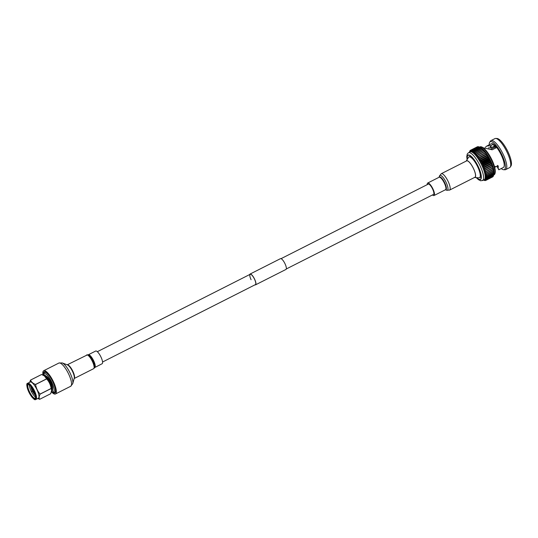 <?xml version="1.0" encoding="UTF-8"?>
<svg xmlns="http://www.w3.org/2000/svg" width="538" height="538" viewBox="0 0 538 538"><rect width="100%" height="100%" fill="white"/><g stroke="black" fill="none" stroke-linecap="round" stroke-linejoin="round"><path stroke-width="0.81" d="M102.55 362.02L255.422 284.609A5.784 1.661 -116.9 0 0 254.528 279.188A5.784 1.661 -116.9 0 0 250.197 274.286A5.784 1.661 -116.9 0 0 251.091 279.706M254.965 284.837A6.046 1.735 -116.9 0 0 255.543 284.844L285.954 269.444A6.046 1.735 -116.9 0 0 285.019 263.775A6.046 1.735 -116.9 0 0 280.493 258.65L250.076 274.05A6.046 1.735 -116.9 0 0 249.74 274.521M255.543 284.844A6.046 1.735 -116.9 0 0 254.609 279.175A6.046 1.735 -116.9 0 0 250.076 274.05M43.02 375.107A13.033 3.739 63.1 0 1 43.484 370.877A13.033 3.739 63.1 0 1 43.692 370.736A13.033 3.739 63.1 0 1 52.717 380.285A13.033 3.739 63.1 0 1 55.676 393.85A13.033 3.739 63.1 0 1 55.468 393.984A13.033 3.739 63.1 0 1 51.446 391.839M43.511 375.174A11.863 3.403 63.1 0 1 44.029 371.906A11.863 3.403 63.1 0 1 44.217 371.778A11.863 3.403 63.1 0 1 52.435 380.474A11.863 3.403 63.1 0 1 55.132 392.821A11.863 3.403 63.1 0 1 54.937 392.942A11.863 3.403 63.1 0 1 51.782 391.503M95.549 351.126A7.115 2.044 63.1 0 1 95.663 351.045A7.115 2.044 63.1 0 1 100.593 356.264A7.115 2.044 63.1 0 1 102.207 363.675A7.115 2.044 63.1 0 1 102.092 363.749A7.115 2.044 63.1 0 1 101.964 363.796M43.511 375.268A10.229 2.932 63.1 0 1 43.625 374.435L43.934 373.325A11.123 3.188 63.1 0 1 44.553 372.444A11.123 3.188 63.1 0 1 44.849 372.35A11.123 3.188 63.1 0 1 52.657 381.395A11.123 3.188 63.1 0 1 54.6 392.283A11.123 3.188 63.1 0 1 54.311 392.377A11.123 3.188 63.1 0 1 53.524 392.263L52.448 391.852A10.229 2.932 63.1 0 1 51.702 391.449M43.625 374.435A10.229 2.932 63.1 0 1 44.466 373.533A10.229 2.932 63.1 0 1 51.863 382.289A10.229 2.932 63.1 0 1 53.175 391.96A10.229 2.932 63.1 0 1 52.448 391.852M43.41 375.322L43.457 375.295A9.072 2.603 63.1 0 1 43.47 375.289A9.072 2.603 63.1 0 1 43.692 375.221A9.072 2.603 63.1 0 1 50.047 382.572A9.072 2.603 63.1 0 1 51.661 391.476A9.072 2.603 63.1 0 1 51.648 391.482L51.52 391.543M35.891 399.458L35.555 399.552C34.735 400.487 32.589 398.187 29.119 392.659C26.604 386.479 26.127 383.352 27.694 383.278A9.072 2.603 63.1 0 1 27.741 383.258A9.072 2.603 63.1 0 1 27.976 383.184A9.072 2.603 63.1 0 1 34.351 390.554A9.072 2.603 63.1 0 1 35.932 399.438A9.072 2.603 63.1 0 1 35.891 399.458A9.072 2.603 63.1 0 1 35.696 399.512M27.741 383.258L30.189 382.014A9.072 2.603 63.1 0 1 30.424 381.94A9.072 2.603 63.1 0 1 36.799 389.317A9.072 2.603 63.1 0 1 38.386 398.201L35.932 399.438M34.936 399.236A8.473 2.428 63.1 0 1 28.81 391.98A8.473 2.428 63.1 0 1 27.72 383.971A8.473 2.428 63.1 0 1 33.854 391.227A8.473 2.428 63.1 0 1 34.936 399.236M27.902 384.347A8.057 2.313 63.1 0 1 28.474 384.435A8.057 2.313 63.1 0 1 33.39 390.561A8.057 2.313 63.1 0 1 35.421 398.147A8.057 2.313 63.1 0 1 34.762 398.86A8.057 2.313 63.1 0 1 28.938 391.967A8.057 2.313 63.1 0 1 27.902 384.347M35.481 397.824A7.586 2.179 63.1 0 1 35.158 398.174A7.586 2.179 63.1 0 1 34.957 398.234A7.586 2.179 63.1 0 1 29.63 392.061A7.586 2.179 63.1 0 1 28.299 384.63A7.586 2.179 63.1 0 1 28.501 384.569A7.586 2.179 63.1 0 1 28.776 384.576M33.006 389.828L31.95 391.045L32.145 391.429L33.753 391.308M46.611 378.839L35.521 384.455C32.966 383.466 31.305 382.007 30.538 380.097A10.679 3.06 63.1 0 0 30.511 380.097L41.601 374.482A10.679 3.06 63.1 0 1 41.614 374.482A10.679 3.06 63.1 0 1 41.628 374.482L44.459 376.008L46.611 378.839A10.679 3.06 63.1 0 1 46.658 378.907C49.093 381.63 50.592 384.811 51.171 388.449A10.679 3.06 63.1 0 1 51.191 388.523L51.675 390.279L50.713 393.708L39.624 399.324A10.679 3.06 63.1 0 1 39.61 399.324A10.679 3.06 63.1 0 1 39.597 399.324C38.884 398.053 39.039 396.324 40.101 394.139L51.191 388.523M30.511 380.097L29.725 382.249M37.828 398.476L39.597 399.324M51.171 388.449L40.081 394.065A10.679 3.06 63.1 0 1 40.101 394.139M40.081 394.065C37.68 391.355 36.174 388.167 35.569 384.522L46.658 378.907M30.525 380.097A10.679 3.06 63.1 0 1 30.538 380.097L41.628 374.482M44.54 376.075A9.072 2.603 63.1 0 1 44.627 376.136A9.072 2.603 63.1 0 1 51.668 390.037A9.072 2.603 63.1 0 1 51.668 390.185M35.037 394.623A7.821 2.246 63.1 0 1 32.966 391.368M32.488 390.427A7.821 2.246 63.1 0 1 31.09 386.829M35.158 395.06A6.308 1.809 63.1 0 1 32.589 391.395M32.24 390.709A6.308 1.809 63.1 0 1 30.807 386.472M35.508 397.078A7.586 2.179 63.1 0 1 31.386 391.577A7.586 2.179 63.1 0 1 29.388 385M44.721 375.497A8.473 2.428 63.1 0 1 50.229 382.034A8.473 2.428 63.1 0 1 52.233 390.339M46.012 376.096A7.411 2.125 63.1 0 1 50.713 381.785A7.411 2.125 63.1 0 1 52.522 388.947M495.316 145.657L494.146 146.249L493.474 144.251L490.723 145.643L491.382 147.647L490.864 147.755L490.192 145.744L486.809 146.04L485.337 147.278M496.44 147.634A2.757 0.787 -116.9 0 0 496.244 147.197A2.757 0.787 -116.9 0 0 494.18 144.863A2.757 0.787 -116.9 0 0 494.146 146.249L491.382 147.647M466.211 161.07L468.511 157.338A11.668 3.342 63.1 0 1 468.948 156.921A11.668 3.342 63.1 0 1 477.69 166.807A11.668 3.342 63.1 0 1 479.486 177.735A11.668 3.342 63.1 0 1 478.894 177.836L474.523 177.486A9.341 2.677 -116.9 0 0 473.554 168.65A9.341 2.677 -116.9 0 0 466.211 161.07A9.341 2.677 -116.9 0 0 466.197 161.091M476.688 177.661A13.443 3.853 -116.9 0 0 480.293 179.322A13.443 3.853 -116.9 0 0 478.215 166.726A13.443 3.853 -116.9 0 0 468.147 155.334A13.443 3.853 -116.9 0 0 467.347 159.221M497.959 167.957L496.937 166.558L497.408 165.408M489.21 144.823A15.622 4.479 63.1 0 1 489.721 142.18L490.454 141.104A16.254 4.66 63.1 0 1 491.012 140.6L494.967 138.596A16.254 4.66 63.1 0 1 495.706 138.448L497.004 138.488A15.622 4.479 63.1 0 1 508 151.871A15.622 4.479 63.1 0 1 510.945 166.027L510.212 167.096A16.254 4.66 63.1 0 1 509.654 167.6L505.7 169.605A16.254 4.66 63.1 0 1 504.967 169.752L503.662 169.712A15.622 4.479 63.1 0 1 501.228 168.562M495.706 138.448A16.254 4.66 63.1 0 1 507.146 152.368A16.254 4.66 63.1 0 1 510.212 167.096M491.012 140.6A16.254 4.66 63.1 0 1 503.191 154.372A16.254 4.66 63.1 0 1 505.7 169.605M489.721 142.18A15.622 4.479 63.1 0 1 501.961 154.931A15.622 4.479 63.1 0 1 503.662 169.712M483.292 147.822L492.189 149.786L496.722 147.493A13.302 3.813 63.1 0 1 501.268 155.031A13.302 3.813 63.1 0 1 503.326 167.5L498.834 169.773M490.192 145.744L490.723 145.643M486.809 146.04L491.302 143.76A13.302 3.813 63.1 0 1 493.474 144.251M469.432 152.241L469.64 151.44A16.907 4.849 63.1 0 1 469.674 151.326L469.896 150.862A16.907 4.849 63.1 0 1 469.95 150.774L469.667 152.234L470.246 150.438A16.907 4.849 63.1 0 1 470.32 150.378L470.037 151.931A15.622 4.479 63.1 0 1 470.077 151.911A15.622 4.479 63.1 0 1 470.488 151.783A15.622 4.479 63.1 0 1 471.006 151.79A15.622 4.479 63.1 0 1 471.597 151.945L472.465 150.398L479.217 146.982L480.427 147.473A15.622 4.479 63.1 0 1 480.521 147.513A15.622 4.479 63.1 0 1 481.073 147.782A15.622 4.479 63.1 0 1 481.779 148.246A15.622 4.479 63.1 0 1 482.525 148.844A15.622 4.479 63.1 0 1 483.312 149.584A15.622 4.479 63.1 0 1 484.133 150.458A15.622 4.479 63.1 0 1 484.967 151.447A15.622 4.479 63.1 0 1 485.814 152.543A15.622 4.479 63.1 0 1 486.661 153.74A15.622 4.479 63.1 0 1 487.502 155.018A15.622 4.479 63.1 0 1 488.329 156.363A15.622 4.479 63.1 0 1 489.123 157.768A15.622 4.479 63.1 0 1 489.889 159.214A15.622 4.479 63.1 0 1 490.609 160.68L489.634 160.492L482.889 163.908L481.779 165.153L483.507 165.227A16.907 4.849 63.1 0 1 483.635 165.502L482.451 166.625L484.207 166.82A16.907 4.849 63.1 0 1 484.321 167.096L483.063 168.091L484.839 168.394A16.907 4.849 63.1 0 1 484.946 168.663L483.608 169.531L485.404 169.941A16.907 4.849 63.1 0 1 485.491 170.203L484.079 170.929L485.881 171.434A16.907 4.849 63.1 0 1 485.955 171.683L484.482 172.274L486.278 172.859A16.907 4.849 63.1 0 1 486.339 173.095L484.799 173.552L486.587 174.198A16.907 4.849 63.1 0 1 486.628 174.426L485.034 174.742L486.803 175.449A16.907 4.849 63.1 0 1 486.829 175.65L485.182 175.832L486.924 176.578A16.907 4.849 63.1 0 1 486.937 176.767L485.242 176.82L486.951 177.594A16.907 4.849 63.1 0 1 486.944 177.755L485.215 177.681L486.877 178.468A16.907 4.849 63.1 0 1 486.856 178.609L485.094 178.414L486.715 179.201A16.907 4.849 63.1 0 1 486.675 179.315L484.893 179.013L486.453 179.786A16.907 4.849 63.1 0 1 486.399 179.867L484.603 179.463L486.103 180.21A16.907 4.849 63.1 0 1 486.029 180.264L484.234 179.766L485.666 180.465A16.907 4.849 63.1 0 1 485.579 180.492L483.783 179.914L485.148 180.56A16.907 4.849 63.1 0 1 485.047 180.56L483.259 179.914L484.55 180.486A16.907 4.849 63.1 0 1 484.442 180.459L483.554 180.109M470.037 151.931L470.683 150.176A16.907 4.849 63.1 0 1 470.77 150.149L470.488 151.783L471.207 150.082A16.907 4.849 63.1 0 1 471.301 150.082L471.006 151.79L471.799 150.156A16.907 4.849 63.1 0 1 471.913 150.189L471.597 151.945A15.622 4.479 63.1 0 1 472.243 152.254A15.622 4.479 63.1 0 1 472.949 152.718A15.622 4.479 63.1 0 1 473.696 153.317A15.622 4.479 63.1 0 1 474.482 154.056A15.622 4.479 63.1 0 1 475.303 154.931A15.622 4.479 63.1 0 1 476.137 155.919A15.622 4.479 63.1 0 1 476.984 157.015A15.622 4.479 63.1 0 1 477.831 158.212A15.622 4.479 63.1 0 1 478.672 159.49A15.622 4.479 63.1 0 1 479.499 160.835A15.622 4.479 63.1 0 1 480.293 162.241A15.622 4.479 63.1 0 1 481.059 163.686A15.622 4.479 63.1 0 1 481.779 165.153A15.622 4.479 63.1 0 1 482.451 166.625A15.622 4.479 63.1 0 1 483.063 168.091A15.622 4.479 63.1 0 1 483.608 169.531A15.622 4.479 63.1 0 1 484.079 170.929A15.622 4.479 63.1 0 1 484.482 172.274A15.622 4.479 63.1 0 1 484.799 173.552A15.622 4.479 63.1 0 1 485.034 174.742A15.622 4.479 63.1 0 1 485.182 175.832A15.622 4.479 63.1 0 1 485.242 176.82A15.622 4.479 63.1 0 1 485.215 177.681A15.622 4.479 63.1 0 1 485.094 178.414A15.622 4.479 63.1 0 1 484.893 179.013A15.622 4.479 63.1 0 1 484.603 179.463A15.622 4.479 63.1 0 1 484.234 179.766A15.622 4.479 63.1 0 1 484.193 179.786L480.824 180.822L478.39 179.638L476.217 177.621M495.7 146.208A9.482 2.717 63.1 0 0 495.323 146.141L495 147.116A8.756 2.515 63.1 0 1 496.285 147.708M495 147.116L490.831 149.221M494.53 147.23A8.756 2.515 63.1 0 1 494.583 147.197L490.723 149.154L494.651 147.17L495.511 145.919M495.337 166.444L494.973 166.632M472.465 150.398A16.907 4.849 63.1 0 1 472.586 150.452L472.243 152.254L473.191 150.801A16.907 4.849 63.1 0 1 473.326 150.889L472.949 152.718L473.978 151.36A16.907 4.849 63.1 0 1 474.119 151.474L473.696 153.317L474.805 152.079A16.907 4.849 63.1 0 1 474.953 152.214L474.482 154.056L475.673 152.933A16.907 4.849 63.1 0 1 475.827 153.101L475.303 154.931L476.56 153.935A16.907 4.849 63.1 0 1 476.722 154.117L476.137 155.919L477.475 155.052A16.907 4.849 63.1 0 1 477.636 155.26L476.984 157.015L478.39 156.289A16.907 4.849 63.1 0 1 478.551 156.511L477.831 158.212L479.311 157.621A16.907 4.849 63.1 0 1 479.466 157.856L478.672 159.49L480.212 159.033A16.907 4.849 63.1 0 1 480.367 159.288L479.499 160.835L481.093 160.519A16.907 4.849 63.1 0 1 481.241 160.781L480.293 162.241L481.94 162.059A16.907 4.849 63.1 0 1 482.088 162.328L481.059 163.686L482.747 163.633A16.907 4.849 63.1 0 1 482.889 163.908M483.548 180.116L483.897 180.243M471.207 150.082L477.952 146.666A16.907 4.849 63.1 0 1 478.053 146.666L471.301 150.082M471.799 150.156L478.551 146.739A16.907 4.849 63.1 0 1 478.659 146.773L471.913 150.189M470.683 150.176L477.435 146.76A16.907 4.849 63.1 0 1 477.515 146.733L470.77 150.149M479.217 146.982A16.907 4.849 63.1 0 1 479.338 147.035L472.586 150.452M473.191 150.801L479.943 147.385A16.907 4.849 63.1 0 1 480.071 147.466L473.326 150.889M473.978 151.36L480.723 147.943A16.907 4.849 63.1 0 1 480.864 148.058L474.119 151.474M474.805 152.079L481.55 148.656A16.907 4.849 63.1 0 1 481.698 148.797L474.953 152.214M475.673 152.933L482.418 149.517A16.907 4.849 63.1 0 1 482.573 149.685L475.827 153.101M476.56 153.935L483.312 150.512A16.907 4.849 63.1 0 1 483.467 150.701L476.722 154.117M477.475 155.052L484.22 151.635A16.907 4.849 63.1 0 1 484.382 151.844L477.636 155.26M478.39 156.289L485.141 152.866A16.907 4.849 63.1 0 1 485.303 153.095L478.551 156.511M479.311 157.621L486.056 154.204A16.907 4.849 63.1 0 1 486.217 154.44L479.466 157.856M480.212 159.033L486.957 155.617A16.907 4.849 63.1 0 1 487.112 155.872L480.367 159.288M481.093 160.519L487.838 157.103A16.907 4.849 63.1 0 1 487.993 157.365L481.241 160.781M481.94 162.059L488.692 158.643A16.907 4.849 63.1 0 1 488.834 158.912L482.088 162.328M482.747 163.633L489.499 160.216A16.907 4.849 63.1 0 1 489.634 160.492M483.507 165.227L490.252 161.81A16.907 4.849 63.1 0 1 490.38 162.086L483.635 165.502M484.207 166.82L490.952 163.397A16.907 4.849 63.1 0 1 491.073 163.68L484.321 167.096M484.839 168.394L491.591 164.978A16.907 4.849 63.1 0 1 491.692 165.247L484.946 168.663M485.404 169.941L492.149 166.518A16.907 4.849 63.1 0 1 492.236 166.787L485.491 170.203M485.881 171.434L492.626 168.011A16.907 4.849 63.1 0 1 492.707 168.266L485.955 171.683M486.278 172.859L493.023 169.436A16.907 4.849 63.1 0 1 493.084 169.678L486.339 173.095M486.587 174.198L493.333 170.781A16.907 4.849 63.1 0 1 493.38 171.01L486.628 174.426M486.803 175.449L493.548 172.025A16.907 4.849 63.1 0 1 493.575 172.234L486.829 175.65M486.924 176.578L493.669 173.162A16.907 4.849 63.1 0 1 493.682 173.35L486.937 176.767M486.951 177.594L493.696 174.178A16.907 4.849 63.1 0 1 493.689 174.339L486.944 177.755M486.877 178.468L493.628 175.052A16.907 4.849 63.1 0 1 493.602 175.193L486.856 178.609M486.715 179.201L493.46 175.785A16.907 4.849 63.1 0 1 493.42 175.899L486.675 179.315M486.453 179.786L493.198 176.37A16.907 4.849 63.1 0 1 493.144 176.451L486.399 179.867M486.103 180.21L492.848 176.794A16.907 4.849 63.1 0 1 492.781 176.847L486.029 180.264M485.666 180.465L492.418 177.029M470.676 150.196L470.32 150.378M478.423 146.8L478.053 146.666M479.203 146.982L478.659 146.773M479.943 147.385L479.338 147.035M480.723 147.943L481.779 148.246L480.071 147.466M481.55 148.656L482.525 148.844L480.864 148.058M482.418 149.517L483.312 149.584L481.698 148.797M483.312 150.512L484.133 150.458L482.573 149.685M484.22 151.635L484.967 151.447L483.467 150.701M485.141 152.866L485.814 152.543L484.382 151.844M486.056 154.204L486.661 153.74L485.303 153.095M486.957 155.617L487.502 155.018L486.217 154.44M487.838 157.103L488.329 156.363L487.112 155.872M488.692 158.643L489.123 157.768L487.993 157.365M489.499 160.216L489.889 159.214L488.834 158.912M490.252 161.81L490.609 160.68A15.622 4.479 63.1 0 1 491.281 162.153L490.38 162.086M490.952 163.397L491.281 162.153A15.622 4.479 63.1 0 1 491.893 163.619L491.073 163.68M491.591 164.978L491.893 163.619A15.622 4.479 63.1 0 1 492.438 165.058L491.692 165.247M492.149 166.518L492.438 165.058A15.622 4.479 63.1 0 1 492.909 166.457L492.236 166.787M492.626 168.011L492.909 166.457A15.622 4.479 63.1 0 1 493.312 167.802L492.707 168.266M493.023 169.436L493.312 167.802A15.622 4.479 63.1 0 1 493.628 169.08L493.084 169.678M493.333 170.781L493.628 169.08A15.622 4.479 63.1 0 1 493.864 170.27L493.38 171.01M493.548 172.025L493.864 170.27A15.622 4.479 63.1 0 1 494.012 171.36L493.575 172.234M493.669 173.162L494.012 171.36A15.622 4.479 63.1 0 1 494.072 172.348L493.682 173.35M493.696 174.178L494.072 172.348A15.622 4.479 63.1 0 1 494.045 173.209L493.689 174.339M493.628 175.052L494.045 173.209A15.622 4.479 63.1 0 1 493.924 173.942L493.602 175.193M493.46 175.785L493.924 173.942A15.622 4.479 63.1 0 1 493.924 173.969A15.622 4.479 63.1 0 1 493.918 173.989L493.924 173.942M493.198 176.37L493.319 175.946M495.29 170.889L495.31 171.555M497.953 168.112L498.107 168.555C499.062 170.277 499.076 170.169 498.154 168.226L498.275 165.879L494.657 167.204M498.107 168.555C499.062 170.277 499.076 170.169 498.154 168.226L496.937 166.558M484.079 170.929L492.909 166.457M483.608 169.531L492.438 165.058M483.063 168.091L491.893 163.619M482.451 166.625L491.281 162.153M481.779 165.153L490.609 160.68M481.059 163.686L489.889 159.214M480.293 162.241L489.123 157.768M479.499 160.835L488.329 156.363M478.672 159.49L487.502 155.018M477.831 158.212L486.661 153.74M490.864 147.755L488.356 147.91M494.247 147.365L494.368 146.961A9.482 2.717 63.1 0 1 494.893 146.228A9.482 2.717 63.1 0 1 494.973 146.188M432.465 194.951A7.007 2.011 -116.9 0 0 434.031 195.529A7.007 2.011 -116.9 0 0 432.411 187.903A7.007 2.011 -116.9 0 0 427.703 183.028A7.007 2.011 -116.9 0 0 427.239 184.635M449.586 190.096L474.926 177.264A9.186 2.636 -116.9 0 0 472.808 167.257A9.186 2.636 -116.9 0 0 466.628 160.875L441.281 173.707L439.425 176.04A8.326 2.387 -116.9 0 1 445.491 181.165A8.326 2.387 -116.9 0 1 446.601 190.21L449.586 190.096A9.186 2.636 -116.9 0 0 447.461 180.096A9.186 2.636 -116.9 0 0 441.281 173.707M433.272 194.541A5.837 1.675 -116.9 0 0 433.5 194.487A5.837 1.675 -116.9 0 0 432.155 188.132A5.837 1.675 -116.9 0 0 428.228 184.07A5.837 1.675 -116.9 0 0 428.046 184.225M67.452 364.892A7.868 2.26 63.1 0 1 72.253 370.884A7.868 2.26 63.1 0 1 74.237 378.295L72.744 383.641A12.166 3.49 63.1 0 0 69.678 372.182A12.166 3.49 63.1 0 0 62.253 362.928L67.452 364.892M43.692 370.736L58.898 363.036A13.033 3.739 63.1 0 1 67.922 372.585A13.033 3.739 63.1 0 1 70.882 386.15A13.033 3.739 63.1 0 1 70.673 386.284L55.468 393.984M88.131 354.811L87.573 354.777A7.545 2.165 63.1 0 1 92.549 360.601A7.545 2.165 63.1 0 1 94.298 368.059L94.601 367.595A7.263 2.085 63.1 0 0 92.919 360.413A7.263 2.085 63.1 0 0 88.131 354.811L88.333 354.757A7.115 2.044 63.1 0 1 93.262 359.976A7.115 2.044 63.1 0 1 94.876 367.387A7.115 2.044 63.1 0 1 94.762 367.461A7.115 2.044 63.1 0 1 94.728 367.474M86.531 355.046A7.693 2.206 63.1 0 1 86.658 354.966A7.693 2.206 63.1 0 1 91.985 360.601A7.693 2.206 63.1 0 1 93.733 368.604A7.693 2.206 63.1 0 1 93.605 368.691L94.298 368.059A7.545 2.165 63.1 0 1 94.15 368.234M87.573 354.777L67.216 364.811A7.693 2.206 63.1 0 1 72.543 370.648A7.693 2.206 63.1 0 1 74.204 378.496A7.693 2.206 63.1 0 1 74.17 378.523L93.605 368.691A7.693 2.206 63.1 0 1 93.471 368.738M491.524 160.216A15.622 4.479 63.1 0 1 493.931 174.857C494.792 174.527 495.249 173.384 495.31 171.414C495.202 168.333 494.079 164.507 491.947 159.934C489.217 154.292 486.352 150.27 483.353 147.869C481.786 146.787 480.609 146.491 479.815 146.982A15.622 4.479 63.1 0 1 491.524 160.216M470.077 151.911L468.464 152.731A15.622 4.479 63.1 0 1 480.165 165.966A15.622 4.479 63.1 0 1 482.579 180.607M467.246 159.382A13.739 3.941 63.1 0 1 470.259 155.583A13.739 3.941 63.1 0 1 478.302 166.713A13.739 3.941 63.1 0 1 481.281 178.091A13.739 3.941 63.1 0 1 476.493 177.641M434.031 195.529L445.477 189.732A7.007 2.011 -116.9 0 0 443.857 182.106A7.007 2.011 -116.9 0 0 439.142 177.237L427.703 183.028M445.437 189.753A7.182 2.058 -116.9 0 0 444.267 181.884A7.182 2.058 -116.9 0 0 439.109 177.251M286.29 268.973L433.682 194.332M97.324 351.704L250.197 274.286M281.065 258.657L428.456 184.016M58.898 363.036L62.253 362.928M70.673 386.284L72.744 383.641M88.333 354.757L95.663 351.045M94.601 367.595L102.092 363.749M44.553 372.444L45.609 371.906M43.47 375.289L43.847 375.174C44.345 373.964 46.47 376.223 50.216 381.967C52.764 387.925 53.249 391.099 51.661 391.476M31.95 391.045L32.145 391.429M54.6 392.283L55.656 391.751M468.948 156.921L470.656 156.054M468.464 152.731L467.246 154.016L466.762 156.679L467.105 159.618M479.486 177.735L481.201 176.868M494.893 146.228L495.505 145.912M439.089 177.264L439.425 176.04M445.417 189.766L446.601 190.21"/></g></svg>
